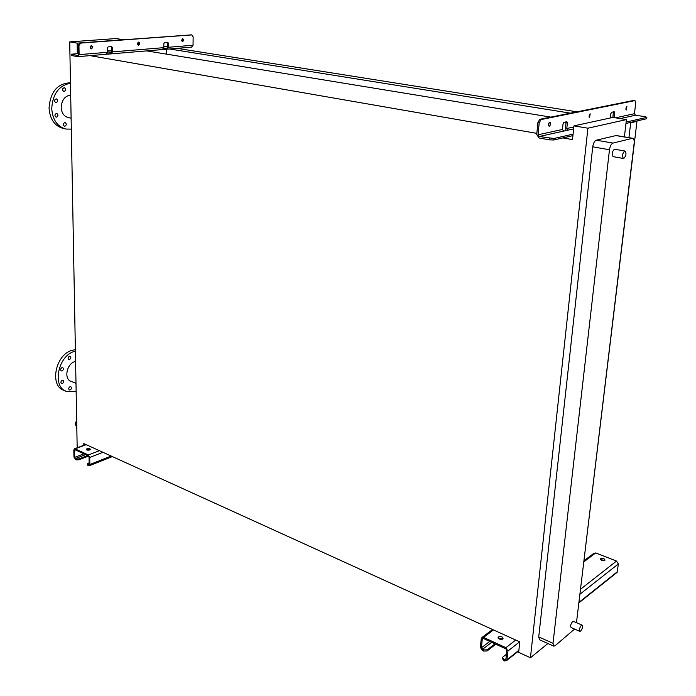 <?xml version="1.0" encoding="UTF-8"?>
<svg xmlns="http://www.w3.org/2000/svg" width="696" height="696" viewBox="0 0 696 696"><rect width="100%" height="100%" fill="white"/><g stroke="black" fill="none" stroke-linecap="round" stroke-linejoin="round"><path stroke-width="1.04" d="M87.035 448.737L86.339 449.251C86.539 450.155 87.653 450.39 89.688 449.955L90.376 449.442C90.184 448.537 89.071 448.302 87.035 448.737M86.635 449.877L90.097 449.738M75.951 458.925L78.848 458.925L78.866 459.847L75.968 459.847L74.62 457.394L74.489 450.399L75.124 449.781L88.375 455.897L89.053 457.142L89.166 464.197L88.514 464.815L87.4 463.771L89.14 462.84M75.968 459.847L73.967 457.089L73.828 450.095L74.298 448.885L75.107 448.85L88.357 454.967L89.723 457.455L89.836 464.51L89.384 465.702L88.522 465.737L87.409 464.136M78.866 459.847L88.601 456.063M78.848 458.925L87.583 455.532M138.626 45.153L138.452 45.153C137.164 44.092 137.225 43.074 138.626 42.099L138.8 42.108C140.087 43.161 140.026 44.179 138.626 45.153M91.315 48.877L91.115 48.877C89.732 47.772 89.784 46.719 91.28 45.71L91.481 45.718C92.864 46.815 92.812 47.867 91.315 48.877M182.639 41.69L181.604 40.185L182.822 38.741L183.709 40.246L182.639 41.69M105.914 54.279L107.349 52.304L107.314 48.068L108.15 46.884L111.534 46.623L112.387 47.667L112.421 51.887L111.299 53.862L106.384 54.245M78.352 53.566L71.279 54.227L77.813 55.515L78.37 54.505L78.213 45.388L79.953 42.969L80.684 43.091L78.953 45.51L79.1 54.636L77.996 56.646L71.766 55.61L71.279 54.34M162.342 49.555L163.812 47.659L163.83 43.596L164.604 42.473L167.701 42.23L168.467 43.23L168.449 47.276L167.301 49.164L162.821 49.52M80.684 43.091L191.887 34.913L193.14 36.897L193.044 45.249L191.574 47.111M107.271 53.061L111.125 52.748L111.691 51.765L111.264 46.641M163.717 48.381L167.144 48.102L167.719 47.163L167.388 42.256M107.341 51.2L111.682 50.852M163.812 46.606L167.727 46.284M79.953 42.969L191.409 34.87M138.078 45.005L138.443 42.134M90.732 48.729L91.124 45.736M182.117 41.534L182.465 38.785M167.223 48.085L166.979 49.164M111.203 52.731L110.977 53.862M600.665 558.688L600.5 558.853C600.865 560.419 602.31 560.915 604.833 560.323L604.998 560.167C604.633 558.601 603.188 558.105 600.665 558.688M498.388 636.936L498.136 637.179C498.362 639.137 499.928 639.737 502.843 638.971L503.077 638.728C502.86 636.77 501.294 636.17 498.388 636.936M498.136 638.188L502.964 638.858M483.537 649.916L487.165 649.855L487.052 650.977L483.424 651.047L483.537 649.916L481.441 647.758L482.258 639.145L483.468 638.519L505.801 648.846L506.818 650.516L505.931 659.216L504.687 659.825L503.565 659.303L502.486 657.381L506.444 654.188M483.424 651.047L482.328 650.525L480.344 647.237L481.354 637.945L483.572 637.379L505.922 647.698L507.95 651.038L506.897 660.356L504.574 660.965L503.452 660.443L502.399 658.259M584.101 560.68L593.584 553.555L595.689 552.937L616.508 561.054L618.344 563.943L617.169 572.312L615.612 573.13M487.052 650.977L495.813 644.226M502.242 639.276L502.903 638.763M487.165 649.855L494.978 643.835M500.711 639.415L502.277 638.215M600.596 559.68L604.772 560.376M581.343 625.399L582.117 625.13C582.996 626.626 582.508 628.61 580.655 631.072L579.881 631.35C579.002 629.854 579.49 627.87 581.343 625.399M579.768 631.307L571.12 627.548C570.233 626.043 570.711 624.068 572.582 621.624L573.461 621.406M624.686 151.049L624.991 151.032C626.583 153.355 626.191 155.843 623.807 158.479L623.503 158.505C621.911 156.165 622.302 153.685 624.686 151.049M613.472 156.626L613.159 156.652C611.549 154.321 611.932 151.85 614.333 149.24L614.977 149.353M70.044 386.68C68.53 387.794 68.312 388.89 69.4 389.96L70.105 389.943C71.618 388.829 71.827 387.733 70.74 386.671L70.044 386.68M62.266 380.277C60.726 381.399 60.517 382.495 61.631 383.583L62.336 383.574C63.875 382.452 64.084 381.347 62.971 380.268L62.266 380.277M61.987 367.601C60.439 368.723 60.23 369.828 61.361 370.925L62.057 370.916C63.606 369.793 63.814 368.689 62.683 367.592L61.987 367.601M69.435 356.23C67.886 357.353 67.686 358.457 68.826 359.554L69.496 359.554C71.044 358.423 71.244 357.318 70.105 356.221L69.435 356.23M75.281 361.476L74.916 361.581C66.642 363.686 63.658 379.372 71.131 381.338L75.681 383.218M75.064 349.714L72.175 350.305C55.306 354.394 49.111 386.445 64.328 390.482L65.424 390.943M75.09 351.184L74.724 351.297C57.855 355.412 51.635 387.515 66.851 391.543L75.829 391.274M64.067 87.687C62.257 88.897 62.17 90.167 63.814 91.481L64.145 91.489C65.955 90.28 66.042 89.018 64.397 87.705L64.067 87.687M64.763 122.522C62.988 123.723 62.884 124.967 64.458 126.246L64.841 126.263C66.616 125.062 66.72 123.818 65.137 122.531L64.763 122.522M56.402 113.404C54.593 114.605 54.497 115.858 56.115 117.163L56.489 117.172C58.29 115.971 58.386 114.709 56.767 113.413L56.402 113.404M56.08 98.884C54.262 100.102 54.175 101.364 55.819 102.677L56.167 102.686C57.986 101.477 58.072 100.215 56.428 98.902L56.08 98.884M70.139 82.807C57.42 83.442 50.382 91.837 49.042 108.011C49.921 119.277 54.653 126.08 63.249 128.438L64.937 128.821M70.148 83.285C58.786 85.643 52.652 94.082 51.739 108.602C52.618 119.886 57.342 126.698 65.929 129.056L70.992 129.117M70.366 95.056C64.719 96.135 61.657 100.276 61.187 107.462C61.605 113.03 63.936 116.389 68.199 117.546L70.792 118.12M76.882 431.564L69.913 52.861M77.178 447.789L69.713 41.89L77.16 43.135L77.334 53.427L78.343 53.34M77.16 43.135L123.496 39.724L116.067 38.55L69.713 41.89M628.932 137.651L630.689 122.8L636.971 121.365L581.438 581.369M562.873 137.912L572.512 139.591L573.948 125.88L587.911 128.203L530.448 657.772L518.659 652.335L519.764 641.877L83.807 443.587L83.842 445.266M636.971 121.365L635.874 121.191M612.541 117.485L610.427 117.145M576.975 111.839L177.175 48.337M630.689 122.8L629.593 122.626M589.451 116.206L588.973 116.128M570.415 113.152L169.519 48.981M166.492 54.131L166.509 49.207M550.736 117.119L146.717 50.895M111.682 50.634L107.341 50.982M536.851 133.38L90.054 55.637M587.911 128.203L626.435 119.573L612.854 117.415L573.948 125.88M553.616 646.079L539.565 639.781L538.73 636.927L592.74 146.821C593.314 143.193 594.488 140.992 596.263 140.209L616.204 135.52M547.891 643.513L530.448 657.772M626.435 119.573L624.39 136.894M574.591 629.053L555.147 645.705L553.807 646.166L553.007 643.313L609.47 149.77C610.061 146.108 611.227 143.881 612.985 143.089L632.586 138.269C633.882 138.669 634.395 140.383 634.126 143.419L576.471 622.694M62.875 88.583L62.623 90.054M63.597 123.409L63.319 124.767M55.245 114.24L54.949 115.736M54.914 99.728L54.627 101.277M76.386 421.385C74.855 423.107 74.75 424.499 76.073 425.56L76.473 425.735M626.931 106.157L626.365 109.942L626.931 106.157M590.156 113.77L589.582 117.72L590.156 113.77M549.718 122.148C548.309 123.575 548.109 124.958 549.135 126.281L549.309 126.272C550.727 124.836 550.919 123.462 549.892 122.139L549.718 122.148M567.927 130.152L566.796 128.499L567.362 123.018L566.909 121.722L563.89 122.339L563.02 123.94L562.455 129.447L563.586 131.109L573.635 128.891M539.713 119.338L541.027 119.555L539.191 122.861L538.043 134.789L539.2 136.503L553.99 138.487L553.842 139.983L549.675 139.861L539.061 137.991L536.738 134.563L537.886 122.635L539.713 119.338L633.752 100.424L634.978 100.607L635.709 103.043L634.439 113.692L635.5 115.214L645.418 116.754L646.854 117.363L646.523 118.755L646.854 117.363M566.005 121.896L565.517 128.281L566.135 130.552M553.842 139.983L572.93 135.607M625.974 123.462L646.523 118.755M553.99 138.487L573.078 134.145M626.139 122.087L646.68 117.415M634.978 100.607L633.586 100.433M541.027 119.555L634.813 100.616M614.142 117.615L614.681 112.969L614.194 111.734L611.61 112.282L610.81 113.787L610.34 117.963M626.339 106.688L625.852 109.211M589.582 114.231L589.042 117.059M613.385 111.908L612.906 117.424M549.17 122.531L548.561 125.671M89.836 464.51L111.221 456.054M89.723 457.455L102.947 452.296M88.357 454.967L99.415 450.686M75.107 448.85L86.165 444.657M75.29 458.62L85.617 454.627M74.62 457.394L83.877 453.827M74.489 450.399L75.577 449.981M88.514 464.815L89.097 464.58M87.844 464.502L87.861 465.424M79.1 54.636L107.349 52.304M112.421 51.887L163.812 47.659M168.449 47.276L193.044 45.249M191.678 34.913L190.956 34.8M71.749 54.479L71.766 55.61M78.953 45.51L78.213 45.388M167.736 43.117L168.467 43.23M111.656 47.545L112.387 47.667M507.062 659.738L518.877 650.316M578.907 602.414L617.335 571.755M507.95 651.038L519.634 641.825M579.89 594.288L618.344 563.943M505.922 647.698L515.701 640.033M580.49 589.277L616.508 561.054M483.572 637.379L493.473 629.923M583.961 561.768L595.689 552.937M482.432 649.403L491.689 642.321M481.441 647.758L489.749 641.425M482.258 639.145L483.207 638.432M504.687 659.825L505.975 658.808M503.565 659.303L503.452 660.443M553.007 643.313L538.73 636.927M609.47 149.77L592.74 146.821M632.142 138.295L615.655 135.529M612.985 143.089L596.263 140.209M566.796 128.499L573.835 126.959M615.508 117.833L634.439 113.692M620.232 118.59L635.5 115.214M539.2 136.503L563.586 131.109M538.043 134.789L562.455 129.447M549.675 139.861L549.823 138.365M539.191 122.861L537.886 122.635M614.681 112.969L613.437 112.769M567.362 123.018L566.083 122.809M89.384 465.702L112.395 456.585M74.603 448.763L85.834 444.509M77.996 56.646L106.236 54.279M111.299 53.862L162.664 49.555M167.301 49.164L191.896 47.111M191.887 34.913L191.165 34.809M600.43 559.401L600.5 558.853M498.058 638.023L498.136 637.179M506.897 660.356L518.816 650.838M578.846 602.91L617.169 572.312M482.345 637.188L492.568 629.506M482.354 638.798L482.85 638.423M582.117 625.13L573.356 621.354M624.991 151.032L614.638 149.214M632.586 138.269L616.108 135.502M623.433 158.488L613.159 156.652"/></g></svg>

